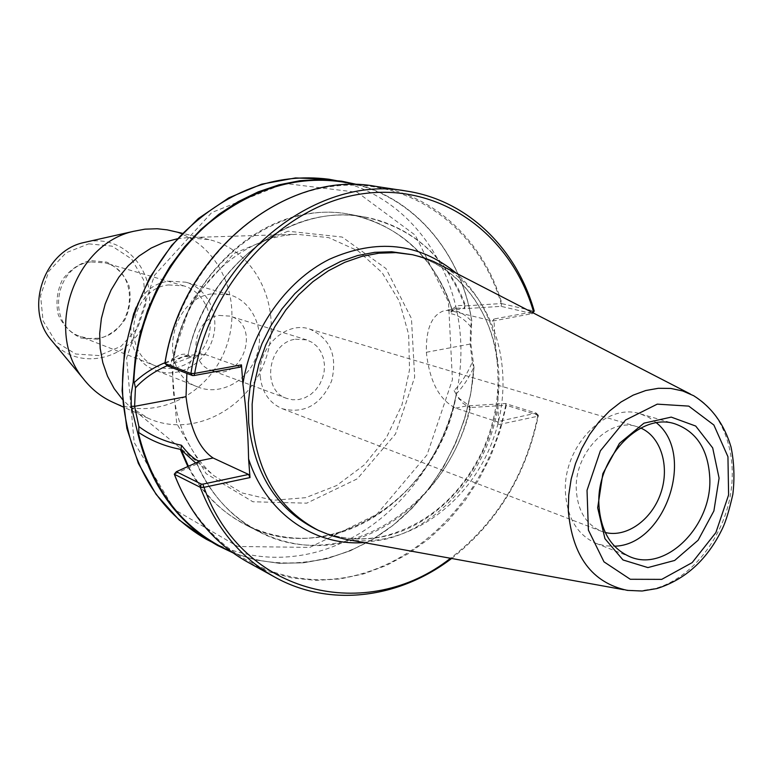 <?xml version="1.0" encoding="UTF-8"?>
<svg xmlns="http://www.w3.org/2000/svg" width="773" height="773" viewBox="0 0 773 773"><rect width="100%" height="100%" fill="white"/><g stroke="black" fill="none" stroke-linecap="round" stroke-linejoin="round"><path stroke-width="0.58" stroke-dasharray="3.87 2.9" d="M97.553 339.241L81.107 338.062C70.758 333.347 63.135 325.549 58.246 314.669C55.695 302.794 57.047 291.208 62.284 279.932C69.609 269.999 78.933 263.545 90.238 260.569L106.722 262.105C116.926 267.072 124.347 274.946 128.985 285.749C131.352 297.431 129.99 308.794 124.888 319.829C117.786 329.607 108.674 336.071 97.553 339.241M90.828 261.941C54.448 265.342 46.013 325.307 80.141 336.419L88.876 338.516L97.92 338.216C135.343 333.82 141.556 271.69 105.176 262.907L90.828 261.941M168.533 284.928L183.868 285.884C204.246 291.682 215.454 316.969 207.802 338.874C200.487 360.894 176.176 374.084 156.504 366.238C120.047 354.449 129.545 288.889 168.533 284.928M88.682 243.853L112.104 246.152L131.632 259.032L143.556 279.797L145.682 304.349L137.71 328.003L121.139 346.256L99.07 355.58L75.725 354.024L55.685 341.695L43.075 320.872L40.573 295.701L48.786 271.333L66.024 252.8L88.682 243.853M260.211 376.364C261.979 392.336 269.381 403.129 282.416 408.762C304.543 414.067 320.94 404.82 331.598 381.031C337.675 355.677 330.332 338.352 309.567 329.037C285.749 320.747 257.167 347.811 260.211 376.364M295.441 339.221L306.668 339.878L312.215 342.439L316.978 346.401L320.708 351.541L323.23 357.59L324.418 364.247L324.206 371.156L322.602 377.968L319.713 384.336L315.664 389.94L310.669 394.491L304.977 397.747L298.88 399.544L292.687 399.767L286.735 398.414C260.916 390.539 267.864 342.565 295.441 339.221M169.181 281.188L185.8 282.193C208.256 288.484 220.624 316.292 212.208 340.371C204.178 364.585 177.413 379.07 155.788 370.344C115.921 357.29 126.472 285.479 169.181 281.188M212.449 293.808L229.639 294.793C252.839 301.296 265.477 330.313 256.675 355.512C248.268 380.857 220.547 396.124 198.197 387.118C156.996 373.678 168.224 298.446 212.449 293.808M219.203 315.432L229.842 316.118C262.163 324.844 242.307 383.166 211.377 370.354C186.873 362.837 193.124 318.36 219.203 315.432M286.145 235.253L296.214 234.238L328.747 237.64L358.102 250.906L382.191 272.753L399.399 301.364L408.675 334.545L409.506 369.9L401.941 404.984L386.519 437.392L364.276 464.902L336.69 485.521L305.596 497.686L273.178 500.286L241.823 492.874L213.986 475.724C178.283 445.248 163.287 387.688 178.998 335.25C194.651 282.792 239.108 242.075 286.145 235.253M287.981 231.204L234.064 253.389L192.062 299.895L171.432 361.059L176.688 423.459L206.169 473.675L252.868 501.764L306.765 503.165L357.339 478.796L395.496 434.02L414.676 377.205L411.449 318.495L385.959 268.521L342.197 237.06L287.981 231.204M177.336 238.78L187.153 237.649L208.981 239.591C256.82 250.616 283.353 308.678 265.835 358.633C249.225 408.898 192.767 438.706 148.136 418.241L129.671 406.453L122.578 399.564M171.113 230.673C217.59 241.369 243.63 297.315 226.779 345.338C210.816 393.66 156.049 422.087 112.703 402.202M87.146 241.804L89.484 241.418C129.487 235.214 160.852 279.894 145.846 319.075C132.299 358.798 79.658 372.779 52.979 342.13M240.432 367.069L204.797 354.314L199.994 353.725C193.559 354.913 189.192 361.474 186.892 373.398M167.2 365.706L174.514 362.576L178.09 359.319L182.573 356.933L184.834 356.401L190.718 357.242L167.393 365.88M364.122 542.569L384.104 539.564C440.446 526.645 488.043 470.1 497.947 407.062L498.73 424.59L497.213 421.71L455.722 408.115C439.315 399.96 429.517 381.35 426.358 352.285C425.884 328.042 432.146 314.08 445.142 310.398L450.843 310.736L492.672 321.085L493.986 318.969L494.788 336.873C487.599 310.949 474.651 289.624 455.944 272.908M497.947 407.062L498.112 381.369L497.416 364.605L494.788 336.873M165.055 363.262L187.974 354.865C203.724 283.053 262.607 224.817 324.844 216.227C387.196 207.386 444.436 246.249 465.568 305.876L501.175 303.557C479.154 228.025 409.622 176.06 331.781 186.438C254.085 196.323 180.351 272.27 165.055 363.262L164.987 363.3M233.011 552.859L255.834 560.019L279.449 563.324L303.383 562.802L327.153 558.55L350.314 550.705L372.451 539.496L393.167 525.167L412.135 508.045L429.005 488.439L443.538 466.737L455.461 443.325L464.602 418.618L470.796 393.032L473.926 367.02L470.805 343.367L471.743 321.124C461.829 256.201 418.116 200.951 358.372 184.747C418.048 200.922 461.742 255.979 471.791 320.727L471.743 321.124M196.941 463.984L174.495 474.12C204.391 553.816 283.324 593.77 356.469 575.18C429.846 556.792 490.42 486.014 505.648 405.294L470.477 407.535C455.394 472.496 405.236 527.843 345.889 542.095C286.677 556.405 223.61 525.717 196.941 463.984L197.975 461.954M190.718 357.242L188.11 354.807C183.317 353.232 178.476 354.614 173.577 358.962C187.52 267.187 276.087 198.178 350.923 214.575C401.235 226.103 434.948 257.815 452.07 309.712C455.142 305.934 459.452 304.678 464.979 305.963L464.65 308.688L458.254 308.089L456.186 308.572L453.171 310.215L450.234 313.529C458.157 315.046 464.931 319.413 470.573 326.631L470.158 344.062L472.274 362.141C467.539 373.388 461.481 382.877 454.099 390.607L458.399 397.892L469.356 405.806L505.378 403.516L536.23 413.111L497.213 421.71M174.514 362.576L172.901 358.885L173.577 358.962M165.007 362.701L173.442 359.281M199.25 461.384L197.241 463.781M195.695 462.979L197.067 463.694M492.672 321.085L532.22 313.616L501.097 306.34L464.65 308.688M426.358 352.285L470.158 344.062L470.805 343.367M498.73 424.59L537.747 416.27L538.404 415.333L506.373 405.284L500.034 430.967L490.836 455.809L478.931 479.386L464.505 501.31L447.789 521.205L429.034 538.723L408.54 553.536L386.635 565.343L363.677 573.885L340.052 578.948L316.196 580.378L292.542 578.069L269.545 571.972L247.679 562.126M537.747 416.27C525.408 475.54 496.324 522.867 450.524 558.261M451.635 558.464C497.31 522.5 526.229 474.786 538.404 415.333M531.795 312.099L493.986 318.969M532.906 312.669L531.94 313.925M535.96 413.497L537.766 416.212M536.23 413.111L538.375 415.275M469.356 405.806L470.1 407.497L469.056 407.129L462.901 403.264L456.302 394.423C440.272 496.508 329.134 570.271 245.321 524.683C221.126 512.064 202.149 492.594 188.39 466.264M454.099 390.607L456.302 394.423M472.274 362.151L473.781 367.31C468.738 378.287 462.834 387.186 456.07 394.017M473.926 367.02L473.946 367.6C469.936 428.802 439.219 488.836 392.404 525.775C345.502 562.396 284.01 573.73 231.755 551.951M470.583 326.612L471.588 321.336C465.675 314.824 459.104 311.055 451.876 310.012L450.234 313.529M501.097 306.34L501.677 303.683L501.175 303.557M465.568 305.876L464.718 305.49L465.191 306.011M375.639 186.361C435.943 195.298 484.323 242.596 501.909 303.654L501.677 303.683M501.909 303.654L534.201 311.132M532.22 313.616L532.955 312.698M188.293 354.875L188.158 354.247L187.974 354.865M197.183 464.119C211 494.855 231.436 517.311 258.501 531.486C340.362 575.885 449.132 507.272 469.675 407.883L470.1 407.497M469.675 407.883L470.477 407.535M356.826 184.699C417.198 200.226 461.616 255.573 471.723 320.872L471.588 321.336M505.648 405.294L506.373 405.284M505.378 403.516L506.141 405.158M348.208 539.68C408.453 548.869 472.042 502.121 494.16 436.387C516.75 370.818 494.913 294.977 441.586 265.487M640.798 428.068L637.029 426.686C609.172 416.763 573.866 453.162 576.329 490.217C577.789 510.914 586.147 524.596 601.404 531.273L605.24 532.481M656.49 422.85L648.856 417.42L640.315 413.874C605.897 401.921 562.377 446.987 565.469 492.797C567.295 518.229 577.537 535.1 596.196 543.429L605.124 545.825L614.487 546.192M328.931 179.23C410.734 191.936 465.993 274.628 460.563 362.585C455.703 450.611 392.616 533.834 312.418 553.062C275.265 561.691 239.901 557.091 206.323 539.264M309.818 547.4L376.789 514.364L427.063 454.824L452.418 379.707L448.504 301.924L415.217 235.137L357.3 192.303L284.677 183.423L211.725 212.546L154.561 275.178L126.598 358.083L134.164 442.465L174.601 509.697L237.775 546.492L309.818 547.4M204.797 354.314L189.926 356.952L188.11 354.807M464.979 305.963L463.703 308.466L450.843 310.736M455.722 408.115L468.409 405.506L469.887 407.429M464.718 305.49C446.321 257.322 413.255 227.9 365.513 217.232C292.861 201.531 206.468 265.332 188.158 354.247M187.849 466.515C217.725 524.664 281.517 550.376 339.318 532.877C397.245 515.398 444.262 458.621 456.263 394.278M452.031 309.529C433.064 246.684 374.383 204.343 309.944 213.425C245.601 222.122 185.443 284.464 172.901 358.885M623.743 589.712L639.126 591.026L655.002 588.562C690.163 578.89 721.112 541.11 729.77 498.44C738.495 455.79 723.876 412.55 693.69 395.728L690.386 394.027M497.416 364.605C492.701 309.77 456.833 263.487 408.25 253.844C466.37 265.941 504.305 328.283 498.392 394.278C492.865 460.312 445.103 521.92 386.452 535.921C361.416 541.738 337.501 539.293 314.698 528.568C337.192 539.158 360.827 541.564 385.621 535.786C428.493 523.746 460.805 495.377 482.545 450.669C492.507 428.445 497.696 405.342 498.112 381.369M183.868 285.884L105.176 262.907M156.504 366.238L80.141 336.419M229.639 294.793L185.8 282.193M198.197 387.118L155.788 370.344M306.668 339.878L229.842 316.118M286.735 398.414L211.377 370.354M129.671 406.453L213.986 475.724M187.153 237.649L296.214 234.238M208.981 239.591L182.418 233.33M148.136 418.241L123.274 406.985M184.834 356.401L199.994 353.725M458.254 308.089L445.142 310.398M458.399 397.902L459.568 399.602M451.983 309.76C434.899 257.824 401.206 226.093 350.923 214.575L365.513 217.232C292.899 201.502 206.381 265.468 188.168 354.585M456.205 394.22C440.233 496.411 329.047 570.252 245.321 524.683L258.501 531.486C231.417 517.301 210.981 494.807 197.183 464.013M474.023 367.6L470.834 393.573L464.602 419.101L455.423 443.76L443.47 467.114L428.928 488.758L412.038 508.296L393.08 525.369L372.364 539.641L350.237 550.811L327.095 558.618L303.345 562.841L279.43 563.343L255.824 560.019L233.011 552.869M282.416 408.762L601.404 531.273M309.567 329.037L637.029 426.686M596.196 543.429L629.889 556.724M640.315 413.874L675.119 423.904"/><path stroke-width="1.16" d="M122.578 399.564L114.182 388.635L107.524 376.238L102.819 362.672L100.171 348.294L99.688 333.453L101.379 318.534L105.215 303.934L111.09 290.03L118.849 277.188L128.289 265.728L139.159 255.94L151.17 248.075L164.011 242.316L177.336 238.78M123.274 406.985L112.703 402.202C101.195 396.945 91.417 389.138 83.358 378.77C44.129 332.197 74.073 244.268 133.574 231.32L144.938 229.166L157.161 228.74L167.181 229.852L182.418 233.33M52.979 342.13L50.458 339.096C24.591 308.253 43.984 251.312 83.3 242.664L87.146 241.804M186.892 373.398L186.022 396.694C189.81 427.971 198.845 448.408 213.116 458.002L248.597 474.448L202.903 484.14L201.338 484.12L176.37 471.704L199.25 461.384L198.468 461.008C193.289 458.515 187.617 453.258 181.452 445.248C164.958 441.818 150.764 435.586 138.889 426.541L134.608 406.337L135.439 387.862L134.289 382.471C143.276 374.045 153.508 367.455 165.007 362.701M186.022 396.694L134.608 406.337L131.236 406.298L137.604 432.503C150.01 484.507 176.659 522.162 217.532 545.467L233.011 552.859M248.597 474.448L250.008 477.579L248.587 458.891C265.931 513.117 314.282 546.337 364.122 542.569M455.944 272.908C419.014 242.828 376.818 238.287 329.366 259.274C285.556 281.217 251.051 330.486 242.906 383.997C246.287 409.787 248.181 434.755 248.587 458.891M242.906 383.997L241.456 364.866L240.432 367.069L194.033 375.533L194.603 373.427L190.883 373.475L164.949 363.523C181.597 253.177 286.406 169.374 375.639 186.361L406.24 191.028C315.481 173.683 208.237 259.979 190.921 373.436M164.987 363.3L167.393 365.88L192.438 375.543L194.033 375.533M135.449 387.862C143.797 378.693 154.387 371.311 167.2 365.706M532.955 312.698L534.23 311.094L531.795 312.099M534.23 311.094C516.577 248.568 467.588 200.13 406.24 191.028M241.456 364.866L194.603 373.427M194.68 373.369C210.633 280.986 285.208 203.869 363.416 193.665C441.769 182.979 511.494 235.379 533.554 311.78M328.931 179.23L295.537 177.935L261.709 184.158L228.837 197.83L198.342 218.537L171.548 245.514L149.682 277.671L133.739 313.654L124.414 351.889L122.105 390.713L126.869 428.426L138.386 463.442L156.078 494.334L179.075 519.91L206.323 539.264C158.639 511.542 130.946 466.148 123.255 403.091C117.921 343.579 139.981 279.304 180.718 235.649C225.252 191.231 274.657 172.427 328.931 179.23L358.372 184.747L341.598 181.162L321.008 179.481L300.04 180.689L278.995 184.824L258.221 191.859L238.055 201.724L218.827 214.314L200.864 229.455L184.486 246.906L169.992 266.414L157.624 287.643L147.604 310.263L140.106 333.868L135.256 358.083L133.14 382.471L131.217 393.988L131.236 406.298M192.438 375.543L190.883 373.475M133.14 382.471L133.826 382.075C135.874 322.109 164.349 261.738 208.13 223.726C255.467 185.472 305.035 172.466 356.826 184.699M181.452 445.248L181.017 449.442C165.78 446.649 151.692 441.025 138.754 432.561L138.869 426.561M188.39 466.264L181.22 449.896L195.695 462.979M181.22 449.896L180.544 449.867L181.017 449.442M176.37 471.704L174.292 474.187C189.791 514.055 214.256 543.371 247.679 562.126C214.305 543.4 189.878 514.122 174.379 474.284L174.292 474.187M174.379 474.284L200.265 487.29L203.898 487.338L202.903 484.14M201.338 484.12L200.217 487.232M203.898 487.338L250.008 477.579M450.524 558.261C367.716 623.627 242.48 595.732 203.985 487.386M200.265 487.29C215.986 528.114 240.818 558.048 274.763 577.093C329.694 607.781 399.197 598.563 451.635 558.464M533.573 311.809L532.906 312.669M375.639 186.361C286.29 169.364 181.471 253.215 164.862 363.532L164.949 363.523M231.755 551.951C183.906 530.703 152.774 491.058 138.357 432.996L138.754 432.561M138.357 432.996L137.604 432.503M690.386 394.027L433.634 261.535L423.256 257.554L412.463 254.713L395.863 252.636L378.838 253.196L361.706 256.433L344.797 262.318L328.438 270.772L312.959 281.652L298.668 294.784L285.875 309.905L274.83 326.747L265.767 344.971L258.878 364.199L254.307 384.065L252.133 404.153L252.394 424.068C257.911 474.854 279.971 510.315 318.563 530.452L330.95 535.505L343.83 538.916L623.743 589.712M605.24 532.481C626.613 537.931 651.861 519.756 660.789 493.135C669.969 466.592 661.06 436.793 640.798 428.068M614.487 546.192C665.109 545.371 696.087 454.389 656.49 422.85M719.093 478.129L712.687 447.896L695.719 426.058L671.235 417.111L643.967 423.169L619.453 443.344L602.843 473.665L597.674 507.832L604.95 538.684L622.98 559.952L647.9 567.585L674.665 560.454L698.106 540.24L713.885 510.963L719.093 478.129M598.93 505.02C595.964 458.099 640.295 411.777 675.119 423.904C696.705 431.692 708.261 449.722 709.788 477.985C712.213 525.804 665.746 572.59 629.889 556.724C611.008 548.289 600.679 531.051 598.93 505.02M197.975 461.954L198.468 461.008L213.116 458.002M180.544 449.867L187.849 466.515M693.69 395.728L682.636 390.945L670.78 388.433L658.393 388.288L645.764 390.52L633.203 395.129L620.999 402.018L609.472 411.033L598.911 421.981L589.577 434.59L581.711 448.562L575.518 463.549L571.15 479.163L568.735 495.029L568.3 510.74C572.349 556.241 592.05 582.784 627.405 590.379L642.092 591.016L656.847 588.572C685.477 579.547 707.295 559.642 722.301 528.829C725.692 521.901 729.21 510.412 732.843 494.372C734.756 478.072 734.147 462.273 731.016 446.978C724.32 424.348 711.875 407.265 693.69 395.728M661.727 579.373L630.275 579.267L603.984 561.836L588.398 530.094L587.026 490.333L600.36 450.852L625.579 420.019L657.253 404.144L688.762 406.115L713.875 425.024L727.944 456.717L728.601 494.952L715.885 532.578L692.164 562.628L661.727 579.373M318.563 530.452L314.698 528.568C276.183 508.479 254.172 473.134 248.655 422.531L248.384 402.694L250.549 382.674L255.1 362.885L261.96 343.724L270.994 325.568L282 308.794L294.764 293.73L309.007 280.657L324.438 269.816L340.758 261.4L357.619 255.544L374.702 252.327L391.689 251.766L412.463 254.713M50.458 339.096L83.358 378.77M83.3 242.664L133.574 231.32M206.323 539.264L233.011 552.869M247.679 562.126L274.763 577.093"/></g></svg>
